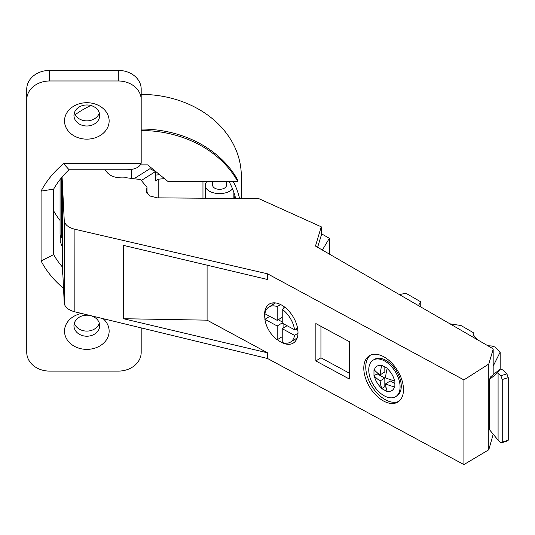 <?xml version="1.0" encoding="UTF-8"?>
<svg xmlns="http://www.w3.org/2000/svg" width="535" height="535" viewBox="0 0 535 535"><rect width="100%" height="100%" fill="white"/><g stroke="black" fill="none" stroke-linecap="round" stroke-linejoin="round"><path stroke-width="0.8" d="M296.256 339.966A22.885 13.642 58.3 0 1 294.076 339.892M272.449 304.83A22.885 13.642 58.3 0 1 273.352 302.843M277.404 339.658A22.885 13.642 -121.7 0 0 293.3 343.055A22.885 13.642 -121.7 0 0 297.995 332.603A22.885 13.642 -121.7 0 0 287.549 309.638A22.885 13.642 -121.7 0 0 269.265 304.101A22.885 13.642 -121.7 0 0 264.578 314.547A22.885 13.642 -121.7 0 0 265.052 319.234M207.092 320.164L267.574 352.839L267.574 358.51L463.912 464.587L463.912 379.904L267.574 273.826L267.574 279.497L123.451 245.371L123.451 318.72L207.092 320.164L207.092 265.173M403.484 389.6A27.178 16.204 -121.7 0 0 391.078 362.322A27.178 16.204 -121.7 0 0 369.371 355.748A27.178 16.204 -121.7 0 0 363.793 368.154A27.178 16.204 -121.7 0 0 376.205 395.432A27.178 16.204 -121.7 0 0 397.913 402.006A27.178 16.204 -121.7 0 0 403.484 389.6M349.281 379.001L349.281 341.624L315.864 323.568L315.864 360.944L349.281 379.001M267.574 358.51L74.84 311.818L74.913 229.268L267.574 273.826M267.574 352.839L123.451 318.72M493.17 434.38L488.776 449.768L463.912 464.587M62.04 256.773L64.233 303.044C64.775 307.117 68.313 310.039 74.84 311.818M62.04 246.133L60.234 241.472L60.234 235.4M60.067 179.519L60.067 234.002A17.735 10.239 0 0 0 61.318 237.781L61.318 177.961M493.17 374.781L493.17 349.275L492.387 348.372L315.476 246.053L321.234 226.8L258.84 198.652L157.357 197.85L149.492 195.89L146.256 191.236L147.018 187.37L140.591 179.566L126.126 177.727C115.774 178.576 108.953 176.115 105.662 170.331L105.435 169.755M321.234 226.8L321.234 235.447L317.616 247.29M449.922 323.809L460.989 325.527L473.194 332.569L473.194 334.763L477.722 339.892M493.17 349.275L488.776 364.047L488.776 449.768M498.085 440.144L489.478 429.705L489.478 379.496L490.682 376.821L500.125 369.076L497.657 372.781L498.085 372.875L498.085 440.144L500.86 443.04L506.866 441.114L508.25 440.225L508.25 377.623L506.866 373.845L500.86 375.764L498.085 372.875M488.776 364.047L463.912 379.904M64.233 303.044L64.233 220.36C64.735 224.613 68.293 227.582 74.913 229.268M64.233 220.36L62.073 177.058M321.234 233.628L329.359 238.316L322.371 250.039M399.398 294.591L405.871 293.233L420.764 301.834L418.397 305.579M329.359 238.316L329.359 254.085M420.764 301.834L420.764 306.95M489.478 379.496L497.657 372.781M500.86 375.764L502.245 379.542L502.245 442.144L500.86 443.04M500.125 369.076L500.546 369.177A6.868 3.966 180 0 1 504.09 370.956L506.866 373.845M502.245 379.542L508.25 377.623M502.245 442.144L508.25 440.225M487.907 345.784A51.494 29.733 180 0 1 491.551 345.971L494.915 347.001L500.178 352.07L500.178 369.09M500.178 352.07L493.17 366.161M135.301 177.921L149.967 168.672L155.458 171.568L141.802 180.181M164.492 178.643L158.186 179.192L155.458 180.91L155.458 171.568M158.186 179.192L158.186 197.856M155.458 175.085L159.691 174.718M202.966 198.211L202.966 181.572M234.965 195.897A96.267 78.605 -0 0 1 234.183 198.452M235.634 198.465A96.267 78.605 180 0 0 229.067 181.572M233.28 181.572A100.132 81.755 -0 0 1 239.58 198.498M241.312 198.512L241.312 176.162A100.132 81.755 180 0 0 232.13 141.962A100.132 81.755 180 0 0 141.186 94.407M90.843 105.489A100.132 81.755 180 0 0 75.121 114.724M141.186 130.533A105.85 86.429 -0 0 1 237.754 181.572L237.754 180.081A105.85 86.429 180 0 0 141.186 129.042M141.186 99.67L141.186 89.104A22.885 18.685 180 0 0 118.295 70.413L49.635 70.413A22.885 18.685 180 0 0 26.75 89.104L26.75 99.67A22.885 18.685 -0 0 1 49.635 80.986L118.295 80.986A22.885 18.685 -0 0 1 141.186 99.67L141.186 162.272A14.305 11.676 -0 0 1 141.079 163.677C138.993 167.642 134.258 169.675 126.882 169.755L69.089 169.755A96.267 78.605 180 0 0 55.647 185.779A96.267 78.605 180 0 0 53.667 189.096L41.081 191.122L41.081 260.966A108.852 88.877 180 0 0 63.364 288.191M99.316 323.147A12.873 10.513 -0 0 1 86.831 331.098A12.873 10.513 -0 0 1 74.338 323.147M99.316 112.918A12.873 10.513 -0 0 1 86.831 120.87A12.873 10.513 -0 0 1 74.338 112.918M237.754 181.572L168.084 181.572L147.627 164.867L140.558 164.867M141.079 163.677L63.632 163.677L69.089 169.755M141.186 327.895L141.186 352.411A22.885 18.685 -0 0 1 118.295 371.103L49.635 371.103A22.885 18.685 -0 0 1 26.75 352.411L26.75 99.67M63.632 163.677A108.852 88.877 180 0 0 41.081 191.122M81.567 313.45A22.316 18.217 180 0 0 64.514 331.158A22.316 18.217 180 0 0 86.831 349.375A22.316 18.217 180 0 0 109.14 331.158A22.316 18.217 180 0 0 103.061 318.659M109.14 120.93A22.316 18.217 180 0 0 86.831 102.707A22.316 18.217 180 0 0 64.514 120.93A22.316 18.217 180 0 0 86.831 139.147A22.316 18.217 180 0 0 109.14 120.93M41.081 260.966L53.667 254.6A96.267 78.605 180 0 0 62.207 266.791M60.067 220.467A96.267 78.605 -0 0 1 53.667 210.897M53.667 254.6L53.667 189.096M99.704 325.708A12.873 10.513 180 0 0 86.831 315.195A12.873 10.513 180 0 0 73.957 325.708A12.873 10.513 180 0 0 86.831 336.221A12.873 10.513 180 0 0 99.704 325.708M99.704 115.48A12.873 10.513 180 0 0 86.831 104.967A12.873 10.513 180 0 0 73.957 115.48A12.873 10.513 180 0 0 86.831 125.992A12.873 10.513 180 0 0 99.704 115.48M212.703 181.572L212.703 185.351A6.868 3.966 0 0 0 215.244 188.434A6.868 3.966 0 0 0 222.52 188.935A6.868 3.966 0 0 0 226.439 185.351L226.439 181.572M206.851 181.572A14.305 8.259 -0 0 0 205.266 185.351A14.305 8.259 -0 0 0 216.468 193.409A14.305 8.259 -0 0 0 232.531 188.842M131.215 177.466L131.215 169.434M398.849 401.344A27.178 16.204 58.3 0 1 377.509 393.566A27.178 16.204 58.3 0 1 365.753 366.95A27.178 16.204 58.3 0 1 370.38 355.2M395.686 396.656L396.863 395.933A21.453 12.793 -121.7 0 0 400.019 378.619A21.453 12.793 -121.7 0 0 385.595 360.149A21.453 12.793 -121.7 0 0 374.326 359.413L373.156 360.135A21.453 12.793 58.3 0 1 384.424 360.878A21.453 12.793 58.3 0 1 398.842 379.342A21.453 12.793 58.3 0 1 395.686 396.656A21.453 12.793 58.3 0 1 384.424 395.913A21.453 12.793 58.3 0 1 369.999 377.442A21.453 12.793 58.3 0 1 373.156 360.135M374.339 375.985L373.978 375.791L373.978 369.712L374.339 369.912A14.305 8.527 -121.7 0 1 381.709 365.652L381.709 365.251L387.139 368.18L387.139 368.582A14.305 8.527 -121.7 0 1 394.509 380.806L394.87 381L394.87 387.072L394.509 386.879A14.305 8.527 -121.7 0 1 387.139 391.138L387.139 391.54L381.709 388.604L381.709 388.203A14.305 8.527 -121.7 0 1 374.339 375.985A39.878 23.025 0 0 0 380.138 380.933L384.832 378.031L377.108 373.858L377.108 372.614M373.978 375.791L377.108 373.858M381.709 365.652A39.878 22.249 118.4 0 0 380.138 374.861A39.878 23.025 180 0 1 374.339 369.912M380.138 374.861L384.832 371.959L384.832 366.936M394.509 380.806A39.878 23.025 180 0 1 385.568 377.79A39.878 22.249 -61.6 0 1 387.139 368.582M387.139 391.138A39.878 22.249 -61.6 0 1 385.568 383.862A39.878 23.025 0 0 0 394.509 386.879M385.568 383.862L390.262 380.967L394.87 383.455M381.709 388.604L384.832 386.678L384.832 378.031M386.056 387.333L384.832 386.678M380.138 380.933A39.878 22.249 118.4 0 0 381.709 388.203M320.94 326.317L320.94 357.808L349.281 373.122M320.94 357.808L315.864 360.944M283.082 323.555L283.082 328.176M282.226 321.916L278.233 319.756M283.082 308.789L283.082 305.966M297.881 330.369L295.567 329.125M287.074 325.708L282.226 328.697L282.226 342.48A20.598 12.278 58.3 0 0 290.538 342.072A20.598 12.278 58.3 0 0 294.551 335.358L297.988 333.238M282.226 328.697L294.551 335.358M282.226 322.899L277.217 325.989L277.217 339.772L282.226 336.675M277.217 339.772A20.598 12.278 58.3 0 1 264.892 319.335L277.217 325.989M269.734 316.346L264.892 319.335M282.226 317.295L277.217 320.385L264.892 313.731A20.598 12.278 58.3 0 1 268.904 307.01A20.598 12.278 58.3 0 1 277.217 306.602L277.217 320.385M280.581 304.529L277.217 306.602M282.226 309.31A20.598 12.278 58.3 0 1 294.551 329.754L282.226 323.093L282.226 309.31L285.168 307.498M297.52 327.922L294.551 329.754M146.563 192.774L146.563 189.691M62.541 274.141L62.541 190.433M49.635 80.986L49.635 70.413M118.295 80.986L118.295 70.413M147.018 187.37L147.018 193.643M62.04 177.098L62.04 256.954M233.875 198.452L233.875 192.426M205.266 198.224L205.266 185.351M297.166 337.986L290.538 342.072M268.904 307.01L275.532 302.924"/></g></svg>
